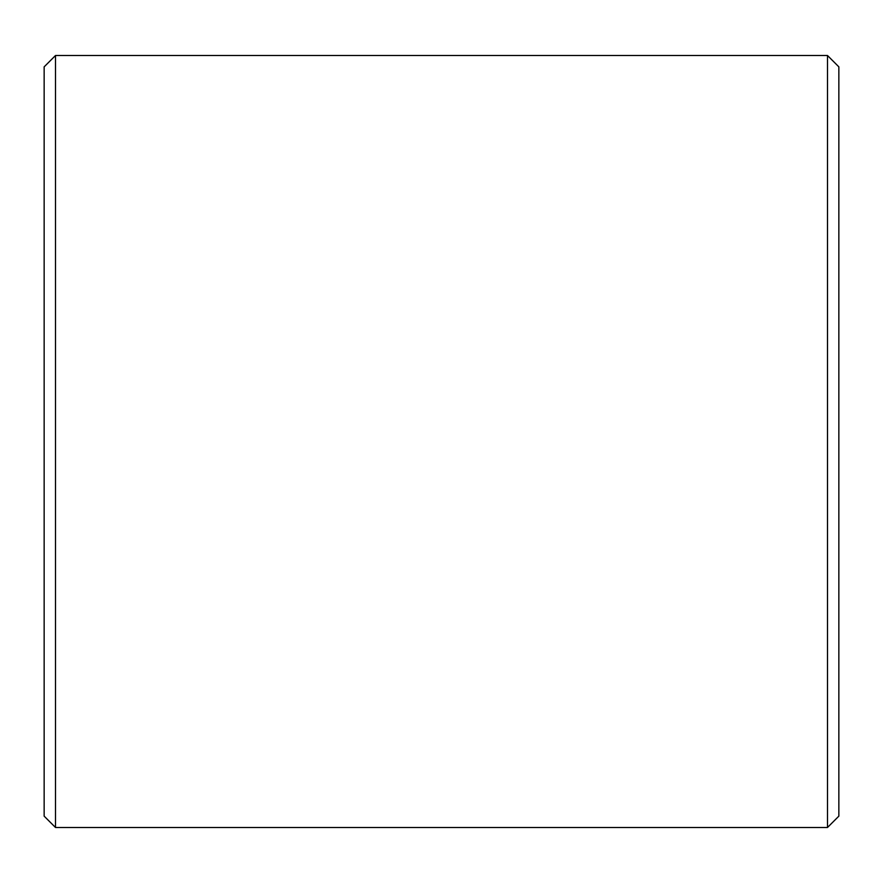 <?xml version="1.0" encoding="UTF-8"?>
<svg xmlns="http://www.w3.org/2000/svg" width="883" height="883" viewBox="0 0 883 883"><rect width="100%" height="100%" fill="white"/><g stroke="black" fill="none" stroke-linecap="round" stroke-linejoin="round"><path stroke-width="1.32" d="M44.15 816.146L44.15 66.854L55.508 55.508L55.508 827.492L44.15 816.146M827.492 55.508L838.85 66.854L838.85 816.146L827.492 827.492L827.492 55.508L55.508 55.508M827.492 827.492L55.508 827.492"/></g></svg>
